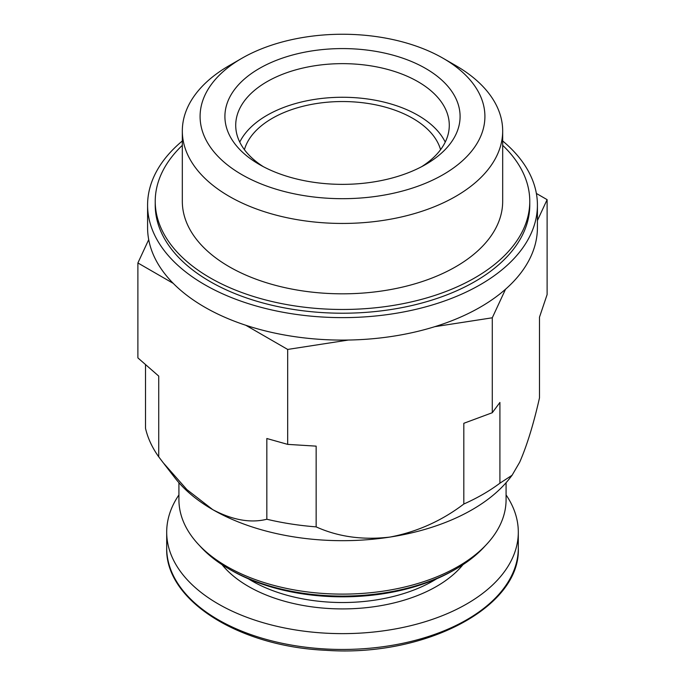 <?xml version="1.0" encoding="UTF-8"?>
<svg xmlns="http://www.w3.org/2000/svg" width="685" height="685" viewBox="0 0 685 685"><rect width="100%" height="100%" fill="white"/><g stroke="black" fill="none" stroke-linecap="round" stroke-linejoin="round"><path stroke-width="1.03" d="M316.145 526.876C338.262 536.86 362.87 540.26 389.979 537.074A183.452 105.918 180 0 1 212.778 509.657C232.626 520.112 250.642 523.306 266.833 519.247A198.736 114.737 0 0 0 316.145 526.876L316.145 446.14L287.674 444.377L287.674 349.436L348.4 340.043M512.106 475.244L509.965 478.01A183.452 105.918 180 0 1 389.979 537.074C417.045 531.894 441.654 520.883 463.813 504.032A198.736 114.737 0 0 0 499.913 483.19L512.097 475.236L519.701 462.178C526.953 445.567 533.546 424.152 539.48 397.934L539.48 317.198L547.11 294.584L547.11 199.652L536.372 193.453M145.52 364.745L145.52 428.365A198.736 114.737 0 0 0 158.732 456.835L163.235 462.777L186.919 489.621L212.778 509.657A183.452 105.918 180 0 1 175.035 478.01L164.066 463.856M506.078 482.711L506.078 499.673A163.578 94.436 180 0 1 342.5 594.118A163.578 94.436 180 0 1 178.922 499.673L178.922 482.711M485.382 545.654A160.521 92.672 180 0 1 456.004 568.952A160.521 92.672 180 0 1 228.995 568.952A160.521 92.672 180 0 1 199.618 545.654M456.004 568.952L453.847 570.203A157.464 90.908 180 0 1 231.153 570.203L228.995 568.952M506.078 494.938A175.805 101.5 180 0 1 518.305 532.134A175.805 101.5 180 0 1 342.5 633.634A175.805 101.5 180 0 1 166.695 532.134A175.805 101.5 180 0 1 178.922 494.938M499.913 483.19L499.913 402.455L492.284 412.721L492.284 317.789L505.539 289.233M537.417 220.544L547.11 199.652M492.284 412.721L463.813 423.296L463.813 504.032M434.804 326.676L492.284 317.789M158.732 456.835L158.732 376.099L137.89 357.895L137.89 262.963L173.245 283.376M287.674 444.377L266.833 438.511L266.833 519.247M245.829 325.281L287.674 349.436M148.714 239.639L137.89 262.963M443.204 58.328A142.411 82.217 180 0 1 443.204 58.336A142.411 82.217 180 0 1 443.195 174.606A142.411 82.217 180 0 1 241.805 174.606A142.411 82.217 180 0 1 241.796 58.336A142.411 82.217 180 0 1 443.204 58.328L455.765 65.58A160.179 92.475 180 0 1 455.765 65.589A160.179 92.475 180 0 1 502.679 130.972A160.179 92.475 180 0 1 342.5 223.447A160.179 92.475 180 0 1 182.321 130.972A160.179 92.475 180 0 1 229.235 65.589L241.796 58.336M425.65 68.466A117.597 67.892 180 0 1 425.65 164.477A117.597 67.892 180 0 1 259.35 164.477A117.597 67.892 180 0 1 259.35 68.466A117.597 67.892 180 0 1 425.65 68.466M502.679 130.972L502.679 201.347A160.179 92.475 180 0 1 342.5 293.822A160.179 92.475 180 0 1 182.321 201.347L182.321 130.972M502.679 145.331A187.27 108.119 180 0 1 529.77 201.347A187.27 108.119 180 0 1 342.5 309.474A187.27 108.119 180 0 1 155.23 201.347A187.27 108.119 180 0 1 182.321 145.331M529.77 201.347L529.77 205.098A187.27 108.119 180 0 1 342.5 313.216A187.27 108.119 180 0 1 155.23 205.098L155.23 201.347M502.679 140.973A194.917 112.537 180 0 1 537.417 205.098A194.917 112.537 180 0 1 342.5 317.626A194.917 112.537 180 0 1 147.583 205.098A194.917 112.537 180 0 1 182.321 140.973M537.417 205.098L537.417 227.566A194.917 112.537 180 0 1 342.5 340.094A194.917 112.537 180 0 1 147.583 227.566L147.583 205.098M263.357 166.686A106.783 61.65 180 0 1 235.717 125.295A106.783 61.65 180 0 1 301.64 68.337A106.783 61.65 180 0 1 418.004 81.703A106.783 61.65 180 0 1 449.283 125.295A106.783 61.65 180 0 1 421.643 166.686M239.759 142.103A106.783 61.65 180 0 1 418.004 115.32A106.783 61.65 180 0 1 445.241 142.103M244.425 149.681A99.368 57.369 180 0 1 312.009 104.308A99.368 57.369 180 0 1 412.764 118.342A99.368 57.369 180 0 1 440.575 149.681M436.739 578.748A128.412 74.143 180 0 1 248.261 578.748M462.974 564.663A133.001 76.788 180 0 1 342.5 608.914A133.001 76.788 180 0 1 222.026 564.663M518.305 532.134L518.305 547.957A175.805 101.5 180 0 1 342.5 649.457A175.805 101.5 180 0 1 166.695 547.957L166.695 532.134M518.305 547.957C520.977 607.312 424.914 657.403 325.795 650.288C238.414 646.512 164.948 600.069 166.695 547.957M443.204 58.336L455.765 65.589"/></g></svg>
